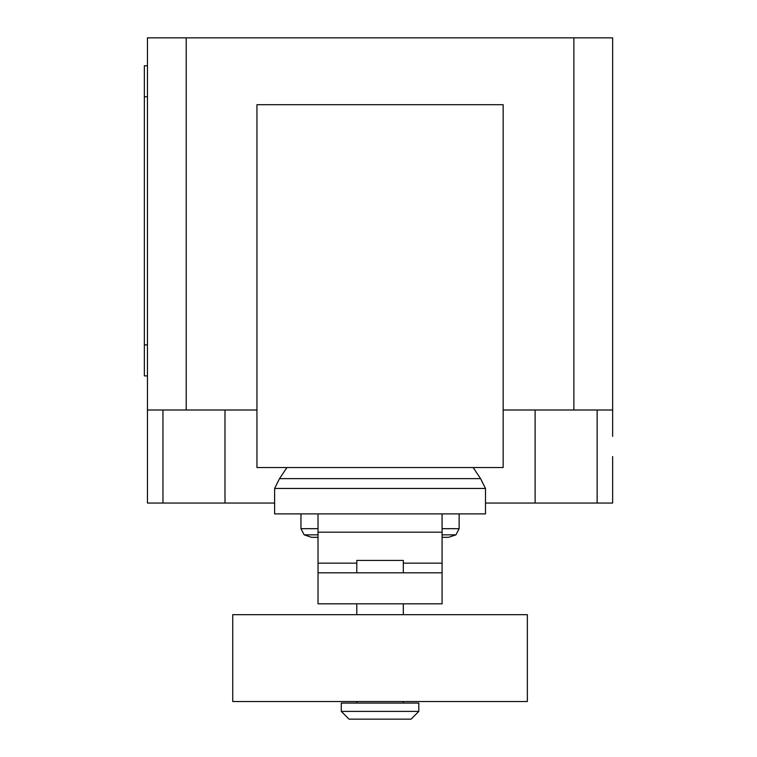 <?xml version="1.0" encoding="UTF-8"?>
<svg xmlns="http://www.w3.org/2000/svg" width="757" height="757" viewBox="0 0 757 757"><rect width="100%" height="100%" fill="white"/><g stroke="black" fill="none" stroke-linecap="round" stroke-linejoin="round"><path stroke-width="1.14" d="M356.793 701.521L356.793 703.073M403.311 701.521L403.311 703.073M341.284 703.073L341.284 711.4L349.034 719.15L411.06 719.15L418.82 711.4L418.82 703.073L341.284 703.073M403.311 572.822L403.311 560.417L356.793 560.417L356.793 572.822M356.793 603.831L356.793 614.684M403.311 603.831L403.311 614.684M232.74 614.684L232.74 701.521L527.364 701.521L527.364 614.684L232.74 614.684M341.284 711.4L418.82 711.4M442.079 572.822L318.025 572.822L318.025 603.831L442.079 603.831L442.079 563.151L403.311 563.151M442.079 563.151L442.079 513.899L318.025 513.899L318.025 572.822M356.793 563.151L318.025 563.151M442.079 537.319L448.57 537.319L455.951 534.839L442.079 534.839M318.025 537.319L311.534 537.319L304.153 534.839L300.964 528.679L300.964 513.899M318.025 534.839L304.153 534.839M318.025 528.679L300.964 528.679M442.079 528.679L459.13 528.679L459.13 513.899M442.079 513.899L485.492 513.899L485.492 488.454L480.572 478.632L473.172 467.542M318.025 513.899L274.611 513.899L274.611 488.454L279.532 478.632L286.922 467.542M480.572 478.632L279.532 478.632M485.492 488.454L274.611 488.454M256.945 467.542L503.159 467.542L503.159 104.684L256.945 104.684L256.945 467.542M503.159 410.001L612.65 410.001L612.65 436.363M147.454 436.363L147.454 503.045L274.611 503.045M485.492 503.045L612.65 503.045L612.65 456.528M256.945 410.001L147.454 410.001L147.454 448.769M147.454 65.764L144.35 65.764L144.35 96.773L147.454 96.773M147.454 344.88L144.35 344.88L144.35 375.888L147.454 375.888M144.35 344.88L144.35 96.773M147.454 410.001L147.454 37.85L186.222 37.85L186.222 410.001M612.65 410.001L612.65 37.85L186.222 37.85M573.882 410.001L573.882 37.85M442.079 532.18L318.025 532.18M162.963 410.001L162.963 503.045M597.141 410.001L597.141 503.045M535.114 410.001L535.114 503.045M224.99 410.001L224.99 503.045M459.13 528.679L455.951 534.839"/></g></svg>
